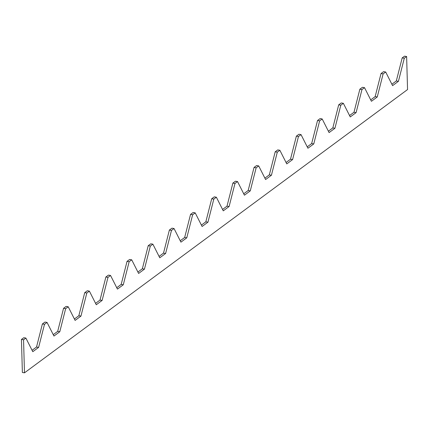 <?xml version="1.0" encoding="UTF-8"?>
<svg xmlns="http://www.w3.org/2000/svg" width="429" height="429" viewBox="0 0 429 429"><rect width="100%" height="100%" fill="white"/><g stroke="black" fill="none" stroke-linecap="round" stroke-linejoin="round"><path stroke-width="0.64" d="M44.498 324.313L42.391 323.959L44.943 322.066L47.051 322.426L44.498 324.313L38.621 347.388L32.786 351.705L25.885 338.073L23.557 339.8L21.45 339.441L23.783 337.72L25.885 338.073M65.658 308.66L63.556 308.306L66.109 306.419L68.216 306.773L65.658 308.66L59.787 331.74L53.952 336.052L47.051 322.426M86.824 293.012L84.722 292.653L87.275 290.765L89.382 291.125L86.824 293.012L80.952 316.087L75.113 320.404L68.216 306.773M107.99 277.359L105.883 277.005L108.44 275.112L110.543 275.472L107.99 277.359L102.118 300.434L96.278 304.751L89.382 291.125M129.156 261.711L127.048 261.352L129.606 259.465L131.708 259.818L129.156 261.711L123.279 284.786L117.444 289.103L110.543 275.472M150.322 246.058L148.214 245.704L150.767 243.811L152.874 244.171L150.322 246.058L144.444 269.133L138.61 273.45L131.708 259.818M171.482 230.405L169.38 230.051L171.932 228.164L174.04 228.518L171.482 230.405L165.61 253.485L159.776 257.797L152.874 244.171M192.648 214.757L190.546 214.398L193.098 212.511L195.206 212.87L192.648 214.757L186.776 237.832L180.936 242.149L174.04 228.518M213.814 199.104L211.712 198.75L214.264 196.857L216.366 197.217L213.814 199.104L207.942 222.179L202.102 226.496L195.206 212.87M234.979 183.456L232.872 183.097L235.43 181.21L237.532 181.564L234.979 183.456L229.102 206.531L223.268 210.848L216.366 197.217M256.145 167.803L254.038 167.449L256.59 165.556L258.698 165.916L256.145 167.803L250.268 190.878L244.433 195.195L237.532 181.564M277.306 152.15L275.204 151.796L277.756 149.909L279.864 150.263L277.306 152.15L271.434 175.225L265.599 179.542L258.698 165.916M298.471 136.502L296.369 136.143L298.922 134.256L301.029 134.615L298.471 136.502L292.599 159.577L286.76 163.894L279.864 150.263M319.637 120.849L317.535 120.495L320.088 118.602L322.19 118.962L319.637 120.849L313.765 143.924L307.925 148.241L301.029 134.615M340.803 105.202L338.696 104.842L341.253 102.955L343.356 103.309L340.803 105.202L334.931 128.276L329.091 132.593L322.19 118.962M361.969 89.548L359.861 89.194L362.419 87.302L364.521 87.661L361.969 89.548L356.091 112.623L350.257 116.94L343.356 103.309M383.129 73.895L381.027 73.541L383.58 71.654L385.687 72.008L383.129 73.895L377.257 96.97L371.423 101.287L364.521 87.661M404.295 58.247L402.193 57.888L404.52 56.167L406.628 56.521L404.295 58.247L398.423 81.322L392.583 85.639L385.687 72.008M406.628 56.521L407.55 89.559L24.48 372.833L23.557 339.8M21.45 339.441L22.372 372.479L24.48 372.833M398.423 81.322L396.316 80.963L402.193 57.888M377.257 96.97L375.155 96.616L381.027 73.541M356.091 112.623L353.989 112.269L359.861 89.194M334.931 128.276L332.824 127.917L338.696 104.842M53.244 334.663L57.684 331.381L63.556 308.306M59.787 331.74L57.684 331.381M38.621 347.388L36.519 347.034L42.391 323.959M313.765 143.924L311.658 143.57L317.535 120.495M74.41 319.01L78.845 315.728L84.722 292.653M80.952 316.087L78.845 315.728M292.599 159.577L290.492 159.218L296.369 136.143M95.576 303.362L100.011 300.08L105.883 277.005M102.118 300.434L100.011 300.08M271.434 175.225L269.332 174.871L275.204 151.796M116.742 287.709L121.176 284.427L127.048 261.352M123.279 284.786L121.176 284.427M250.268 190.878L248.166 190.524L254.038 167.449M137.902 272.056L142.342 268.779L148.214 245.704M144.444 269.133L142.342 268.779M229.102 206.531L227 206.172L232.872 183.097M159.068 256.408L163.508 253.126L169.38 230.051M165.61 253.485L163.508 253.126M180.234 240.755L184.668 237.473L190.546 214.398M186.776 237.832L184.668 237.473M222.565 209.454L227 206.172M243.726 193.801L248.166 190.524M264.891 178.153L269.332 174.871M286.057 162.5L290.492 159.218M307.223 146.852L311.658 143.57M328.389 131.199L332.824 127.917M349.549 115.546L353.989 112.269M370.715 99.898L375.155 96.616M391.881 84.245L396.316 80.963M32.078 350.316L36.519 347.034M201.399 225.107L205.834 221.825L211.712 198.75M207.942 222.179L205.834 221.825"/></g></svg>
